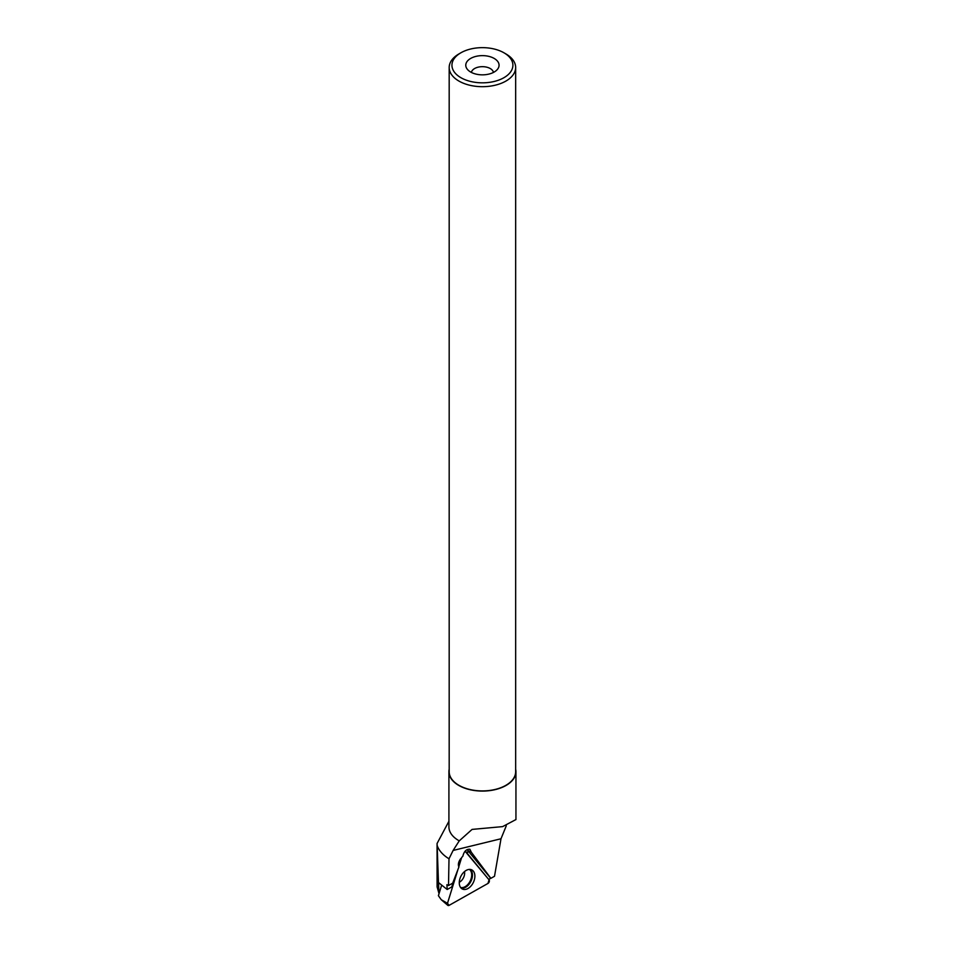 <?xml version="1.0" encoding="UTF-8"?>
<svg xmlns="http://www.w3.org/2000/svg" width="953" height="953" viewBox="0 0 953 953"><rect width="100%" height="100%" fill="white"/><g stroke="black" fill="none" stroke-linecap="round" stroke-linejoin="round"><path stroke-width="1.43" d="M447.481 903.325A2.204 1.429 116.1 0 0 447.791 905.326A2.204 1.429 116.1 0 0 449.137 905.35L487.96 883.443A2.204 1.429 116.1 0 0 489.068 879.857L487.96 883.443L449.137 905.35L447.481 903.325L457.952 869.47L447.481 903.325L441.239 899.703L438.404 895.701L441.501 885.671M461.669 857.474L458.774 866.801L460.799 858.534C458.453 861.738 457.821 864.562 458.893 867.016L452.687 883.169L448.518 885.528L449.006 858.784L453.116 850.445L501.004 838.759L494.512 876.272L490.866 878.332L471.282 852.208L469.912 849.266C466.41 848.956 464.051 851.291 462.824 856.27L461.657 857.474M465.052 851.22L489.068 879.857L465.779 851.577A2.204 1.429 116.1 0 0 465.231 851.243A2.204 1.429 116.1 0 0 465.052 851.22L465.231 851.243M460.811 887.767A10.662 6.945 116.1 0 0 462.014 888.827A10.662 6.945 116.1 0 0 472.414 884.122A10.662 6.945 116.1 0 0 473.343 871.137A10.662 6.945 116.1 0 0 471.378 869.708A10.662 6.945 116.1 0 0 461.407 875.33A10.662 6.945 116.1 0 0 460.811 887.767M449.006 858.784A46.078 26.601 0 0 1 437.153 845.43L437.07 843.488L448.911 821.283M449.185 769.25A33.51 19.346 0 0 0 448.911 771.727L448.911 826.882A33.51 19.346 0 0 0 458.727 840.57A33.51 19.346 0 0 0 459.251 840.868L453.116 850.445M448.911 771.727A33.51 19.346 0 0 0 458.727 785.415A33.51 19.346 0 0 0 495.25 789.608A33.51 19.346 0 0 0 515.942 771.727A33.51 19.346 0 0 0 515.656 769.25M459.251 840.868L472.08 829.408L502.588 826.62L515.859 819.604M506.293 825.763L501.004 838.759M437.153 845.43L438.845 893.032L437.093 886.874L437.058 843.488M438.845 893.032L438.583 882.609L447.195 889.506L446.909 884.694L448.518 885.528M505.924 53.928A33.236 19.191 180 0 1 505.924 53.94A33.236 19.191 180 0 1 515.656 67.508A33.236 19.191 180 0 1 482.421 86.687A33.236 19.191 180 0 1 449.185 67.508A33.236 19.191 180 0 1 458.917 53.94L460.883 52.796A30.46 17.583 180 0 1 503.958 52.796L505.924 53.928M505.924 53.94L503.958 52.796A30.46 17.583 180 0 1 503.958 77.681A30.46 17.583 180 0 1 460.883 77.681A30.46 17.583 180 0 1 460.883 52.796M515.656 67.508L515.656 771.727A33.236 19.191 180 0 1 482.421 790.919A33.236 19.191 180 0 1 449.185 771.727L449.185 67.508M494.19 58.443A16.642 9.601 180 0 1 497.609 69.164A16.642 9.601 180 0 1 482.421 74.846A16.642 9.601 180 0 1 467.232 69.164A16.642 9.601 180 0 1 472.986 57.323A16.642 9.601 180 0 1 494.19 58.443M471.39 72.428A11.091 6.409 180 0 1 478.704 67.044A11.091 6.409 180 0 1 490.271 68.556A11.091 6.409 180 0 1 493.451 72.428M488.639 879.333L490.866 878.332M467.363 853.495A5.825 3.8 116.1 0 0 467.852 850.541L490.64 878.213M447.195 889.506L451.758 886.933L453.747 880.429M467.852 850.541L471.282 852.208M470.127 869.422A10.435 6.802 -63.9 0 1 470.949 870.208A10.435 6.802 -63.9 0 1 470.532 882.097A10.435 6.802 -63.9 0 1 461.026 888.017M460.585 887.481A10.149 6.611 116.1 0 0 469.829 881.704A10.149 6.611 116.1 0 0 470.234 870.16A10.149 6.611 116.1 0 0 469.448 869.398M464.504 871.578A7.767 5.063 -63.9 0 1 459.275 882.252M441.239 899.703L447.791 905.326M515.942 771.727L515.942 819.604"/></g></svg>
